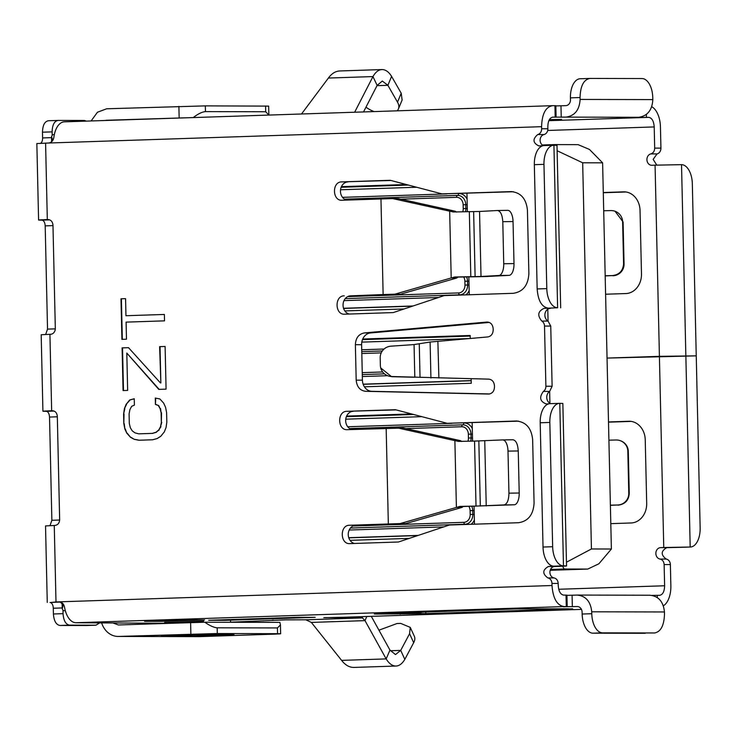<?xml version="1.0" encoding="UTF-8"?>
<svg xmlns="http://www.w3.org/2000/svg" width="737" height="737" viewBox="0 0 737 737"><rect width="100%" height="100%" fill="white"/><g stroke="black" fill="none" stroke-linecap="round" stroke-linejoin="round"><path stroke-width="1.11" d="M542.81 145.769L538.821 145.908C532.796 142.886 532.436 139.09 537.761 134.539A5.739 4.818 90.1 0 0 541.649 128.754L541.603 126.681C541.99 113.913 545.638 106.911 552.547 105.677L64.34 121.845A21.041 11.424 -91.9 0 0 53.912 137.11C53.331 140.574 51.627 142.536 48.789 143.006L36.85 143.568L38.582 220.041L41.65 220.133C36.288 220.087 38.177 219.902 47.315 219.58L48.025 219.562C50.945 219.792 52.594 221.653 52.972 225.135L55.312 328.37A5.739 4.818 -89.9 0 1 50.632 334.266L41.189 334.745L42.921 411.218L45.989 411.32C40.627 411.274 42.516 411.089 51.654 410.767L52.364 410.739C55.284 410.979 56.933 412.831 57.311 416.313L59.651 519.557C59.457 523.03 57.891 524.993 54.971 525.444L54.262 525.472L55.994 601.945L59.347 601.834M563.492 606.827L567.204 606.606L563.916 606.569C556.951 605.326 552.98 598.306 552.013 585.519L551.967 583.446L558.195 583.455C557.937 580.415 556.555 578.573 554.058 577.937A5.739 4.818 90.1 0 1 549.922 571.93A5.739 4.818 90.1 0 1 554.602 566.513L557.808 566.412C566.946 566.09 568.835 565.905 563.473 565.859L566.541 565.952L562.856 403.452L559.788 403.351A19.125 10.382 -91.9 0 0 559.586 403.351L549.959 403.673A19.125 10.382 -91.9 0 1 550.152 403.673M559.586 403.351A19.125 10.382 -91.9 0 0 549.83 422.448L540.203 422.762L543.022 547.038A19.125 10.382 88.1 0 0 553.846 566.173L548.365 566.504C542.478 569.941 542.303 573.745 547.821 577.919A5.739 4.818 90.1 0 1 551.967 583.446M548.669 403.867L546.283 403.95C539.945 401.536 538.987 397.354 543.409 391.402A5.739 4.818 90.1 0 0 545.887 386.234L544.514 326.067A5.739 4.818 90.1 0 0 541.806 321.065C537.126 315.445 537.89 311.207 544.118 308.352L545.721 308.306L545.702 307.615M349.283 314.045A9.176 7.711 90.1 0 1 343.073 304.28A9.176 7.711 90.1 0 1 350.545 295.85L383.129 294.551L380.965 198.962L342.143 200.252C332.249 201.173 331.751 181.671 341.728 181.901L390.205 180.289L441.914 193.886L513.376 191.74M344.308 295.841C334.34 295.611 334.838 315.114 344.732 314.192L393.208 312.589L444.227 295.592L513.247 293.308C522.966 291.861 528.171 285.311 528.871 273.657L527.434 210.183C526.227 198.612 520.727 192.421 510.944 191.602L441.914 193.886M511.423 191.592L511.893 191.602M516.628 421.011L447.129 423.305L395.41 409.708L346.934 411.31C336.956 411.089 337.454 430.583 347.348 429.671L403.507 428.04L460.514 440.671L454.886 440.634L458.552 441.399L474.545 441.085L476.019 506.089L460.026 506.402L400.044 523.602L405.682 523.629L349.522 525.26C339.545 525.03 340.043 544.532 349.937 543.611L398.413 542.008L449.432 525.011L518.461 522.726C528.171 521.28 533.376 514.73 534.076 503.076L532.639 439.602C531.432 428.031 525.932 421.831 516.149 421.011L517.098 421.02M349.522 525.26L388.335 523.97L386.17 428.381M488.797 394.046L488.603 394.046C492.252 393.65 494.214 391.292 494.49 386.971L494.472 385.838C494.057 381.803 492.169 379.573 488.797 379.14L391.559 376.515A11.479 11.47 167.2 0 1 380.356 365.303L380.191 357.896A11.479 11.47 167.2 0 1 390.868 346.187L414.065 344.584L430.113 342.032L487.839 336.929C491.201 336.247 492.989 333.898 493.2 329.872L493.173 328.739C492.675 324.409 490.612 322.189 486.973 322.06L364.308 332.931C358.698 334.064 355.722 337.988 355.381 344.695L356.183 380.154C356.865 386.87 360.015 390.592 365.626 391.31L488.695 394.046M159.892 398.966L155.286 398.044L155.433 404.447L158.206 405.424L160.104 408.565L161.117 412.803L161.339 422.412L160.519 426.705L158.759 429.966L156.069 432.195L152.43 433.384L138.703 433.835L135.018 432.886L132.227 430.85L130.32 427.709L129.307 423.471L129.095 413.862L129.915 409.569L131.665 406.308L134.392 405.147L134.245 398.745L129.694 399.961L126.128 404.355L124.396 408.685L123.604 414.047L123.816 423.646L124.857 428.952L126.782 433.163L130.541 437.308L134.254 439.326L138.851 440.238L152.577 439.786L157.128 438.57L160.74 436.313L164.305 431.919L166.037 427.589L166.829 422.227L166.608 412.619L165.576 407.312L163.651 403.111L159.892 398.966M160.445 382.927L128.505 347.671L122.102 347.882L123.07 390.573L127.648 390.417L126.801 353.069L158.759 389.385L166.074 389.145L165.106 346.464L159.616 346.639L160.859 382.927L160.03 346.648L165.106 346.473M125.566 298.651L120.988 298.798L121.909 339.352L126.478 339.195L126.091 322.124L164.526 320.853L164.379 314.45L125.953 315.722L125.566 298.651L121.402 298.798L122.324 339.333M639.338 117.247L638.767 117.284C647.51 115.985 652.199 110.089 652.825 99.596L652.779 97.68A19.125 10.382 88.1 0 0 641.964 78.546L590.015 78.426C583.722 79.559 580.406 85.925 580.065 97.524L580.102 99.431C579.494 109.905 574.805 115.801 566.053 117.119L552.805 117.146C549.664 117.727 548.006 120.914 547.831 126.69L547.877 128.763A5.739 4.818 90.1 0 1 543.998 134.558A5.739 4.818 90.1 0 0 540.12 139.846A5.739 4.818 90.1 0 0 543.436 145.64M560.682 307.863L556.997 145.355L553.929 145.253A19.125 10.382 88.1 0 0 553.727 145.263A19.125 10.382 88.1 0 0 543.97 164.351L546.799 288.618A19.125 10.382 -91.9 0 0 557.614 307.762L544.118 308.352M550.668 403.655A6.697 5.62 90.1 0 1 546.771 397.943A6.697 5.62 90.1 0 1 549.636 391.421L552.114 386.243L550.751 326.086L548.042 321.083A6.697 5.62 90.1 0 1 545.002 313.649A6.697 5.62 90.1 0 1 550.346 308.37M566.292 606.579L566.025 595.109L563.658 595.1C560.479 594.51 558.683 591.323 558.241 585.528L558.195 583.455M390.951 180.491L341.728 181.901M346.694 200.095A9.176 7.711 90.1 0 1 340.485 190.339A9.176 7.711 90.1 0 1 347.956 181.91M350.545 295.85L400.477 294.22L456.82 277.987L451.191 277.95L394.839 294.183L400.477 294.22M354.488 543.464A9.176 7.711 90.1 0 1 348.279 533.699A9.176 7.711 90.1 0 1 355.75 525.269M518.581 421.159L447.129 423.305M396.156 409.901L346.934 411.31M351.899 429.514A9.176 7.711 90.1 0 1 345.69 419.749A9.176 7.711 90.1 0 1 353.161 411.329M489.69 393.945L371.863 391.319A11.479 9.636 90.1 0 1 362.42 380.163L361.609 344.713A11.479 9.636 90.1 0 1 370.536 332.949L489.285 322.428M54.326 134.631L52.52 134.696L51.526 136.603L52.769 140.399M65.317 610.669L63.318 610.733L65.344 610.733M45.989 411.32L46.274 411.32C48.181 411.67 49.259 413.586 49.526 417.059L51.866 520.294L50.015 525.628M41.65 220.133L41.935 220.133C43.842 220.492 44.92 222.399 45.187 225.881L47.527 329.117L45.676 334.451M552.547 105.677L554.924 105.686L555.182 117.155M553.929 145.253L557.614 307.762L545.721 308.306M552.013 585.519L59.209 601.834C62.074 602.129 63.87 603.99 64.58 607.417A21.041 11.424 -91.9 0 0 75.929 622.737L167.658 623.281M86.413 625.51A11.479 6.228 88.1 0 1 86.293 625.52A11.479 6.228 88.1 0 1 86.174 625.52L59.909 625.464C56.104 624.755 53.939 620.932 53.414 613.976L53.285 608.237A5.739 3.114 88.1 0 0 50.328 602.525L55.994 601.945M50.033 602.498L60.535 602.018M47.26 602.405L45.528 525.932L54.262 525.472M380.965 198.962L392.674 198.594L453.338 211.98L479.538 211.482L481.012 276.486L498.866 275.5A11.479 5.141 -90.8 0 0 503.739 263.745L502.791 221.69C502.33 214.762 500.534 211.04 497.392 210.496L479.538 211.482M383.129 294.551L394.839 294.183M392.674 198.594L398.302 198.621L455.309 211.252L449.671 211.224L451.191 277.95L454.821 276.983L458.018 277.084L456.82 277.987M388.335 523.97L400.044 523.602M397.879 428.013L454.886 440.634L456.396 507.369L462.025 507.406L463.223 506.503L514.334 504.771A11.479 5.141 -90.8 0 0 519.207 493.016L518.249 450.961C517.779 443.987 515.974 440.265 512.86 439.768L502.689 439.915A11.479 5.141 89.2 0 1 507.996 451.108L508.945 493.164C508.806 500.137 507.176 504.053 504.071 504.919L514.334 504.771M438.883 378.026L437.879 341.36M155.433 404.447L155.71 398.127M158.206 405.424L155.848 404.447M160.104 408.565L158.621 405.424M161.117 412.803L160.528 408.565M161.339 422.412L161.532 412.803M160.519 426.705L161.753 422.412M158.759 429.966L160.933 426.705M156.069 432.195L159.174 429.966M152.43 433.384L156.484 432.195M138.703 433.835L152.845 433.384M129.694 399.961L134.245 398.855M126.128 404.355L130.108 399.961M124.396 408.685L126.543 404.355M123.604 414.047L124.811 408.685M123.816 423.646L124.019 414.047M124.857 428.952L124.24 423.655M126.782 433.163L125.272 428.952M130.541 437.308L127.197 433.163M134.254 439.326L130.956 437.308M139.201 440.229L134.668 439.326M122.102 347.882L128.524 347.689M123.484 390.555L122.517 347.882M126.801 353.069L159.164 389.376M125.953 315.722L164.379 314.459M405.682 523.629L462.025 507.406M51.636 141.78L51.526 136.603M62.101 602.866L62.24 608.817L63.318 610.733M62.24 608.817L63.419 604.358M52.189 135.322L52.115 131.877C52.336 124.894 54.326 121.08 58.085 120.426L84.35 120.481L86.386 121.108M52.115 131.877L42.479 132.199C42.7 125.226 44.69 121.402 48.449 120.739L58.085 120.426M51.083 142.223A5.739 3.114 88.1 0 0 51.627 141.228M62.138 604.303A5.739 3.114 88.1 0 0 59.964 602.203M99.329 623.124L95.921 625.197L69.536 625.142C65.731 624.423 63.566 620.6 63.041 613.654L62.967 610.098M40.719 143.291A5.739 3.114 88.1 0 0 42.608 137.93L51.544 137.635M42.479 132.199L42.608 137.93M556.103 117.183L555.845 105.713L554.924 105.686M580.388 78.748A19.125 10.382 88.1 0 0 580.185 78.748A19.125 10.382 88.1 0 0 570.429 97.846L570.475 99.753A5.739 4.818 90.1 0 1 565.786 105.649L555.845 105.935M656.787 165.116L653.157 159.385L657.036 153.922L650.808 153.913C653.268 153.112 654.567 151.177 654.686 148.119L654.207 126.93C653.756 121.108 651.95 117.92 648.8 117.358L639.338 117.478M549.231 119.882L561.548 119.412L549.397 119.587M544.302 145.576A19.125 10.382 88.1 0 0 544.099 145.576A19.125 10.382 88.1 0 0 534.343 164.673L537.162 288.941C538.047 300.558 541.658 306.942 547.987 308.084M540.203 422.762A19.125 10.382 -91.9 0 1 549.959 403.673M549.83 422.448L552.649 546.716A19.125 10.382 88.1 0 0 563.473 565.859L553.846 566.173M354.285 667.418L353.622 667.436C349.181 667.353 345.183 664.995 341.609 660.38L311.336 622.415L305.827 619.799L285.495 619.863L230.368 622.212M272.229 620.241L273.418 620.149M345.441 617.201L345.45 617.753L362.42 617.919L362.392 616.639M345.45 617.753L325.192 617.551M344.75 617.219A21.041 11.424 -91.9 0 1 344.538 617.237A21.041 11.424 -91.9 0 1 344.317 617.237L323.819 617.661M645.308 633.276A19.125 10.382 88.1 0 1 645.105 633.286A19.125 10.382 88.1 0 1 644.912 633.286L592.972 633.175A19.125 10.382 88.1 0 1 582.147 614.032L582.101 612.115A5.739 4.818 -89.9 0 0 577.301 606.542A5.739 4.818 -89.9 0 0 577.154 606.542L565.353 606.717M83.226 622.774L82.314 622.747M568.835 608.817L516.296 608.919L382.245 613.516C373.77 613.829 372.139 614.004 377.372 614.041L425.82 613.608L572.649 608.836M374.304 613.949L377.362 613.709M528.411 608.744L527.185 608.698M187.926 619.891L204.545 619.928L161.21 621.365L144.59 621.328L187.926 619.891M203.126 621.199L164.6 622.479L167.852 623.327M225.301 620.324L315.196 617.339L298.568 617.302L208.682 620.287L225.301 620.324L225.992 619.706M566.025 595.109L566.946 595.137L567.204 606.606M577.32 595.063L566.956 595.358M659.744 595.312L651.969 595.385M469.34 211.676L470.814 276.67L454.821 276.983M456.544 212.081L455.309 211.252M498.866 275.5L509.129 275.352L485.904 276.55L458.018 277.084M461.749 441.5L460.514 440.671M112.116 120.26L106.92 120.251A9.563 8.033 -89.9 0 0 105.363 120.481M91.121 120.951L97.431 112.245L106.662 108.781L205.337 105.879L268.655 106.11L268.848 114.686M106.92 120.251L195.581 117.496M113.452 623.161L118.371 624.967L204.812 622.212L279.903 622.378L280.438 624.967L277.434 627.933L277.563 633.673L217.314 633.534L118.629 636.436A21.041 17.66 90.1 0 1 118.113 636.446A21.041 17.66 90.1 0 1 101.724 623.134M118.113 636.446L199.137 636.63A21.041 17.66 -89.9 0 0 199.663 636.621L271.898 634.225C281.037 633.903 282.925 633.719 277.563 633.673L280.631 633.765L280.438 625.179M651.711 106.708A21.041 11.424 -91.9 0 1 660.444 126.948L660.923 148.137A5.739 4.818 -89.9 0 1 657.036 153.922M576.896 595.072C585.685 595.791 590.632 601.364 591.737 611.802L591.774 613.709A19.125 10.382 88.1 0 0 602.599 632.853L654.539 632.972C660.831 631.839 664.148 625.473 664.498 613.875L664.452 611.959C663.364 601.549 658.417 595.966 649.619 595.238M680.96 547.324A19.125 10.382 88.1 0 1 680.767 547.333A19.125 10.382 88.1 0 1 680.564 547.342L666.773 547.646C660.896 551.064 660.711 554.869 666.23 559.07A5.739 4.818 -89.9 0 1 670.375 564.588L670.854 585.777A21.041 11.424 -91.9 0 1 663.346 605.805M659.643 595.312C662.793 594.731 664.452 591.544 664.627 585.768L664.138 564.579C663.89 561.548 662.508 559.705 660.002 559.051A5.739 4.818 -89.9 0 1 655.866 553.054A5.739 4.818 -89.9 0 1 660.545 547.637L666.773 547.646M305.827 619.799L362.42 617.919L365.008 620.637L386.17 658.906L389.956 650.098L371.291 616.344M518.526 608.845L521.418 608.78M164.83 620.655L162.877 621.134A11.479 9.636 90.1 0 1 161.21 621.365M470.814 276.67L481.012 276.486M460.026 506.402L463.223 506.503M476.019 506.089L504.071 504.919M502.689 439.915A11.479 5.141 89.2 0 0 502.597 439.915L474.545 441.085M414.065 344.584L414.802 377.068L418.294 377.261M660.545 547.637L663.751 547.527L659.412 356.349L607.048 358.081L696.244 355.86L659.412 356.349L655.073 165.171L651.867 165.272A5.739 4.818 -89.9 0 1 651.72 165.272A5.739 4.818 -89.9 0 1 646.939 160.095A5.739 4.818 -89.9 0 1 650.808 153.913M605.602 294.229L625.86 293.556A19.125 16.057 -89.9 0 0 641.485 273.906L640.038 210.432A19.125 16.057 -89.9 0 0 624.027 191.841A19.125 16.057 -89.9 0 0 623.557 191.85L603.29 192.523M610.807 523.648L631.065 522.975A19.125 16.057 -89.9 0 0 646.69 503.325L645.244 439.851A19.125 16.057 -89.9 0 0 629.241 421.26A19.125 16.057 -89.9 0 0 628.762 421.269L608.495 421.942M631.194 421.407L608.504 422.154M625.989 191.989L603.299 192.744M408.344 185.061L341.157 187.281M341.415 186.673L406.308 184.526M404.106 308.96L344.833 310.922M470.188 336.072L362.475 339.637M362.733 339.029L470.178 335.473L470.243 338.486M471.164 378.754L471.265 383.268L364.382 386.805M413.549 414.48L346.362 416.7M346.62 416.092L411.513 413.945M409.311 538.379L350.047 540.341M193.361 117.487C198.142 113.82 202.178 111.858 205.466 111.609L265.716 111.748L265.587 106.008M204.812 622.212C209.759 625.695 213.877 627.556 217.175 627.804L217.314 633.534M196.07 634.677L161.339 635.884L191.353 635.976L234.007 634.621L196.07 634.677M268.867 115.064L265.716 111.748M363.525 111.932L377.141 85.4L372.959 76.574L354.654 112.227M301.516 113.986L328.398 78.048C331.751 73.424 335.648 71.056 340.089 70.955M580.185 78.748L590.015 78.426M366.786 616.501L365.008 620.637L311.336 622.415M203.578 620.941L203.338 622.24M230.359 622.268L230.589 620.996M497.392 210.496L507.747 210.349A11.479 5.141 -90.8 0 0 507.655 210.349L497.576 210.496M509.129 275.352A11.479 5.141 -90.8 0 0 514.002 263.597L513.044 221.542A11.479 5.141 -90.8 0 0 507.747 210.349M380.725 367.938L391.596 376.699L414.848 377.252M663.751 547.527L690.191 547.02A19.125 10.382 88.1 0 0 690.394 547.02A19.125 10.382 88.1 0 0 700.15 527.922L692.338 183.799A19.125 10.382 88.1 0 0 681.522 164.655L655.073 165.171M602.617 162.831L582.672 162.785L591.433 548.973L611.378 549.019L602.617 162.831L589.48 149.454L578.121 144.645L554.242 144.59L552.686 145.3M466.954 193.278L467.369 211.694M468.852 276.937L469.257 294.763M472.159 422.697L472.574 441.113M474.057 506.347L474.462 524.182M547.784 309.208L548.052 321.092L541.806 321.065M549.645 391.411L549.922 403.296M562.561 566.237L564.063 569.01L587.831 569.065L550.198 570.309L587.748 569.065L598.886 563.787L611.378 549.019M277.434 627.933L217.175 627.804M377.003 85.667L387.892 85.308L391.596 76.381C388.795 71.931 385.663 69.656 382.208 69.564L381.932 69.564M382.208 69.564C378.68 69.628 375.594 71.968 372.959 76.574L328.398 78.048M377.141 85.4L382.31 81.033L387.892 85.308L397.51 102.167A19.125 10.309 22.5 0 1 398.422 108.929A19.125 10.309 22.5 0 1 397.142 110.817M341.609 660.38L386.17 658.906C389.016 663.549 392.213 665.926 395.751 666.045C399.196 665.999 402.227 663.761 404.825 659.348L413.687 642.673A19.125 9.83 -24.7 0 0 414.36 636.317L410.251 627.371L409.579 633.728L400.716 650.403L404.825 659.348M390.334 650.743L400.716 650.403L395.483 654.576L389.956 650.098M582.672 162.785L557.117 150.735M591.433 548.973L566.458 562.211M340.54 189.768L416.654 187.244M343.543 308.287L413.033 305.984M363.12 384.17L471.201 380.587M361.803 342.115L469.515 338.55M345.745 419.178L421.859 416.663M348.748 537.706L418.238 535.403M353.972 667.436L395.751 666.045M605.178 275.749L612.373 275.583C619.292 274.754 623.023 270.838 623.576 263.846L622.618 221.782A11.479 11.46 109.8 0 0 610.899 210.579L603.704 210.745M612.373 275.583L605.188 275.933M610.383 505.167L617.578 505.002A11.479 11.46 109.8 0 0 628.781 493.256L627.823 451.201A11.479 11.46 109.8 0 0 616.104 439.998L608.909 440.164M617.578 505.002L610.393 505.352M343.589 308.435L412.545 306.15M363.175 384.309L471.201 380.734M348.794 537.844L417.75 535.569M398.422 108.929L402.126 100.002L401.214 93.24L391.596 76.381M374.055 111.582A19.125 10.309 22.5 0 1 365.976 107.16M422.872 612.125L419.316 612.806L404.088 612.76M378.947 630.181L397.068 623.511L400.688 623.391L410.242 627.371M615.045 211.252L623.097 221.957L624.055 264.021A11.479 11.46 -70.2 0 1 612.852 275.758M620.25 440.671L620.738 440.846A11.479 11.46 109.8 0 1 628.302 451.376L629.26 493.431C628.753 500.386 625.022 504.301 618.057 505.177M551.58 566.394L551.562 565.712M541.603 126.681L48.789 143.006M45.583 143.107L47.315 219.58M49.923 334.294L51.654 410.767M46.274 411.32L54.087 411.062M41.935 220.133L49.757 219.875M541.649 128.754L547.877 128.763M537.761 134.539L543.998 134.558M550.751 326.086L544.514 326.067M552.114 386.243L545.887 386.234M549.636 391.421L543.409 391.402M548.365 566.504L554.602 566.513M547.821 577.919L554.058 577.937M563.916 606.569L75.929 622.737M430.924 377.998L430.113 342.032M364.308 332.931L370.536 332.949M355.381 344.695L361.609 344.713M356.183 380.154L362.42 380.163M365.626 391.31L371.863 391.319M563.473 565.859L559.788 403.351M57.32 416.801L49.526 417.059M55.312 328.859L47.527 329.117M52.981 225.623L45.187 225.881M648.8 117.358L548.862 120.675M638.767 117.284L566.053 117.119M534.343 164.673L543.97 164.351M546.799 288.618L537.162 288.941M543.022 547.038L552.649 546.716M581.447 609.379L344.317 617.237M53.285 608.237L62.221 607.942M59.651 520.036L51.866 520.294M419.27 343.912L420.035 377.399M179.155 117.856L178.898 106.386M48.449 120.739L57.845 120.435M53.414 613.976L63.041 613.654M69.536 625.142L59.909 625.464M86.174 625.52L95.801 625.197M190.607 622.572L190.874 634.041M118.629 636.436L199.663 636.621M646.358 114.419L646.423 117.358M654.686 148.119L660.923 148.137M560.977 105.806L561.235 117.275M580.065 97.524L570.429 97.846M654.207 126.93L547.702 130.458M580.102 99.431L652.825 99.596M572.078 595.229L572.345 606.698M582.147 614.032L591.774 613.709M657.321 597.587L657.275 595.312M670.375 564.588L664.138 564.579M400.2 614.096L400.173 612.898M425.783 612.023L425.82 613.608M151.186 621.107L162.877 621.134M664.452 611.959L591.737 611.802M664.627 585.768L558.747 589.268M475.107 276.633L473.633 211.63M480.312 506.052L478.838 441.048M502.781 439.915L512.86 439.768M205.466 111.609L205.337 105.879M592.972 633.175L602.599 632.853M666.23 559.07L660.002 559.051M514.002 263.597L503.739 263.745M513.044 221.542L502.791 221.69M484.753 440.901L486.227 505.895M519.207 493.016L508.945 493.164M518.249 450.961L507.996 451.108M681.522 164.655L690.191 547.02L680.564 547.342M623.557 191.85L624.506 191.85M628.762 421.269L629.711 421.269M564.063 569.01L550.521 569.461M191.353 635.976L191.325 634.833M199.285 635.819L199.257 634.594M342.53 197.35L446.862 193.895M467.083 199.101A11.479 9.636 -89.9 0 0 459.4 193.527M465.895 294.874A11.479 9.636 -89.9 0 0 469.156 290.59M438.543 297.49L343.995 300.622M361.729 349.771L384.069 349.034M387.211 375.713L362.337 376.543M347.735 426.769L452.067 423.314M472.288 428.519A11.479 9.636 -89.9 0 0 464.605 422.946M471.1 524.293A11.479 9.636 -89.9 0 0 474.37 520.009M443.748 526.9L349.2 530.032M458.543 193.555A1.916 1.041 -91.9 0 1 457.585 195.416M457.502 195.416L344.492 199.165L457.53 195.416A9.563 8.033 90.1 0 1 457.788 195.416A9.563 8.033 90.1 0 1 465.793 204.711L467.212 204.693M467.295 208.516L465.876 208.534L465.793 204.711L463.149 204.766L463.232 208.589A7.646 6.421 90.1 0 1 462.735 211.768M463.232 208.58L465.876 208.534A9.563 8.033 90.1 0 1 465.498 211.722M468.944 281.166L467.525 281.184A9.563 8.033 90.1 0 0 466.585 276.955M469.036 284.989L467.617 285.007L467.525 281.184L464.881 281.23L464.973 285.062A7.646 6.421 90.1 0 1 458.718 292.921A1.916 1.041 88.1 0 0 459.805 294.837L460.275 295.058M464.964 285.053L467.617 285.007A9.563 8.033 90.1 0 1 459.805 294.828L345.238 298.623M382.319 350.969L361.775 351.65L382.319 350.969M362.291 374.589L384.318 373.862M463.748 422.974A1.916 1.041 -91.9 0 1 462.79 424.834M462.716 424.834L349.697 428.584L462.735 424.834A9.563 8.033 90.1 0 1 462.993 424.834A9.563 8.033 90.1 0 1 470.998 434.13L472.417 434.111M472.5 437.935L471.081 437.953L470.998 434.13L468.354 434.176L468.437 437.999A7.646 6.421 90.1 0 1 467.94 441.187M468.437 437.999L471.081 437.953A9.563 8.033 90.1 0 1 470.703 441.131M474.149 510.584L472.73 510.603A9.563 8.033 90.1 0 0 471.8 506.374M474.241 514.408L472.822 514.426L472.73 510.603L470.086 510.649L470.178 514.472A7.646 6.421 90.1 0 1 463.923 522.34A1.916 1.041 88.1 0 0 465.01 524.247A1.916 1.041 88.1 0 1 465.508 524.477M470.178 514.472L472.822 514.426A9.563 8.033 90.1 0 1 465.01 524.247L350.443 528.042M397.51 102.167L401.214 93.24M413.687 642.673L409.579 633.728M622.618 221.782L623.097 221.957M623.576 263.846L624.055 264.021M627.823 451.201L628.302 451.376M628.781 493.256L629.26 493.431M400.781 199.174L456.553 197.332A7.646 6.421 90.1 0 1 463.149 204.766M457.788 195.416L457.53 195.416A1.916 1.041 88.1 0 0 457.53 195.416L457.53 195.416A1.916 1.041 88.1 0 0 456.553 197.332M463.674 276.983A7.646 6.421 90.1 0 1 464.881 281.23M458.718 292.921L347.717 296.596M361.812 353.53L381.213 352.885M382.586 371.973L362.245 372.646M405.986 428.593L461.758 426.741A7.646 6.421 90.1 0 1 468.354 434.176M462.993 424.834L462.735 424.834A1.916 1.041 88.1 0 0 462.735 424.834L462.735 424.834A1.916 1.041 88.1 0 0 461.758 426.741M468.889 506.393A7.646 6.421 90.1 0 1 470.086 510.649M463.923 522.34L352.922 526.015M544.099 145.576L553.727 145.263M86.293 625.52L95.921 625.197M581.447 609.388L344.538 617.237M650.043 595.229L577.329 595.063M554.242 144.59L542.294 144.986M339.739 70.964L381.923 69.564M680.767 547.333L690.394 547.02"/></g></svg>
